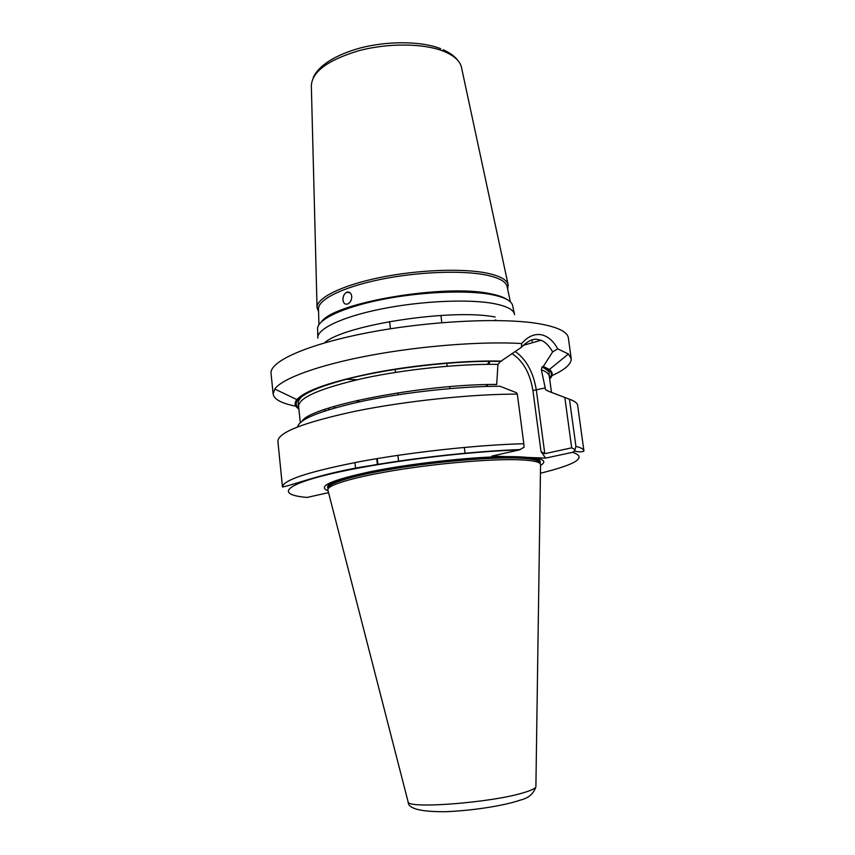 <?xml version="1.0" encoding="UTF-8"?>
<svg xmlns="http://www.w3.org/2000/svg" width="855" height="855" viewBox="0 0 855 855"><rect width="100%" height="100%" fill="white"/><g stroke="black" fill="none" stroke-linecap="round" stroke-linejoin="round"><path stroke-width="1.28" d="M317.066 308.185L317.055 307.554L318.488 308.879C318.21 299.464 342.802 287.152 380.357 279.457C417.839 271.74 462.544 270.062 486.634 275.139C499.064 277.822 505.882 281.573 507.079 286.393L508.18 284.736C506.983 279.82 500.09 275.994 487.489 273.247C463.079 268.064 417.721 269.742 379.695 277.586C341.605 285.41 316.703 297.946 317.023 307.533L318.573 311.669M507.646 289.129L508.18 284.736M321.801 321.437C335.107 302.328 445.733 283.678 490.289 293.725C497.792 295.167 503.296 297.048 506.812 299.378M495.815 319.888L494.511 320.507M317.814 337.127L317.611 329.357C316.243 320.24 341.156 307.843 380.336 299.859C419.452 291.844 466.584 289.781 491.689 294.633C505.081 297.294 512.092 301.12 512.733 306.09L514.368 313.689M302.136 421.088C310.344 406.146 423.962 383.884 496.702 384.461L497.941 364.38L500.581 361.419L521.347 347.376L521.721 343.528C527.578 336.71 533.98 333.76 540.926 334.668C547.638 335.994 553.228 340.718 557.706 348.84L552.672 351.875L543.299 366.442L542.017 366.923L541.365 369.777L545.212 387.913L532.922 390.553C530.004 373.004 522.993 360.682 511.91 353.575M552.672 351.875C548.825 345.388 544.902 341.519 540.905 340.279L538.18 339.563C533.264 338.313 527.653 340.91 521.347 347.376M540.542 465.27L540.563 464.222C539.633 461.807 532.43 460.321 518.953 459.787C492.566 458.804 442.078 462.886 399.264 469.673C356.375 476.449 328.021 484.71 327.754 489.594L328.01 490.61M540.435 473.232C576.73 464.265 587.449 457.297 572.594 452.306L545.629 458.109L504.397 456.559C468.059 457.19 410.806 463.592 371.498 471.458C331.291 480.061 316.81 486.474 328.042 490.727M514.582 314.693L514.571 314.608C513.876 309.767 506.833 306.069 493.442 303.514C468.209 298.844 420.778 301.013 381.341 308.965C341.84 316.906 316.617 329.122 317.825 338.067L317.836 338.163M549.359 376.788L551.015 376.061M551.935 375.644C565.134 369.638 571.546 363.931 571.193 358.512L568.415 354.013L557.706 348.84M342.951 299.688C343.4 303.343 345.014 304.765 347.814 303.952C350.358 302.542 351.672 300.084 351.747 296.567C351.191 292.923 349.492 291.491 346.66 292.271C344.191 293.682 342.951 296.161 342.951 299.688M549.669 379.032C553.132 375.495 553.035 372.31 549.412 369.478L543.299 366.442M501.596 361.109C466.37 360.212 416.096 364.754 374.511 372.716C331.238 381.48 305.363 390.436 296.877 399.595C294.013 403.197 294.676 406.317 298.865 408.936M548.825 391.398L545.437 389.602L545.212 387.913M548.557 391.291L569.462 399.232L575.928 446.374C581.026 447.625 583.708 449.185 583.944 451.045C582.223 452.081 579.059 452.103 574.453 451.098L575.052 449.677L571.685 447.828L564.824 397.511M583.944 451.045L577.659 405.462C577.349 403.079 574.613 400.995 569.462 399.232M523.805 443.724L517.328 394.112C472.088 394.037 406.061 400.942 355.937 411.105C304.284 422.242 278.27 432.277 277.875 441.212L282.481 486.997C283.08 479.986 309.414 471.426 361.483 461.326C412.024 452.017 478.447 444.857 523.805 443.724L524.051 447.261L519.348 449.933C463.549 451.6 378.145 462.512 330.297 473.98C282.043 485.448 277.138 494.906 307.031 497.439L328.534 492.64M540.542 465.387C546.484 461.85 544.314 459.285 534.044 457.671M521.721 343.528C481.931 341.156 420.607 345.88 369.264 355.562C317.868 365.256 282.075 378.583 274.765 389.025L273.13 394.059C274.049 399.403 281.637 403.442 295.873 406.178M296.867 406.36L298.641 406.681M517.328 394.112L516.409 392.691L499.876 386.236C461.219 386.246 406.905 392.028 365.181 400.621C322.068 410.037 299.528 418.79 297.561 426.891M504.397 456.559L491.849 456.078L519.348 449.933M333.407 406.627L335.235 407.803M354.953 462.544L355.616 468.593M356.311 474.867L356.375 475.466M515.095 351.405C526.327 359.346 533.402 372.278 536.341 390.201L544.785 453.695L571.685 447.828M545.629 458.109L541.023 451.643L532.922 390.553M307.031 497.439L305.769 497.321M575.052 449.677L575.928 446.374M572.594 452.306L574.453 451.098M544.785 453.695L541.023 451.643M571.193 358.512L568.372 338.024C567.538 331.847 557.898 327.112 539.462 323.799C502.932 317.387 429.862 320.807 368.665 332.542C307.34 344.234 269.293 361.515 271.056 373.475L273.13 394.059M535.903 786.098L535.893 786.792C535.262 788.534 530.966 790.565 523.025 792.874C490.877 802.717 408.562 809.054 408.145 802.022L407.974 801.349M539.933 463.367C540.424 460.471 533.221 458.718 518.333 458.077C491.251 457.019 438.668 461.379 395.395 468.487C352.025 475.583 325.402 484.016 328.202 488.697M539.89 462.63C539.27 460.086 532.077 458.526 518.301 457.949C491.86 456.923 441.127 461.027 398.387 467.867C355.562 474.707 327.668 483.011 328.031 487.895M539.9 462.662L539.836 462.213C539.441 459.584 532.238 457.981 518.226 457.382C491.668 456.324 440.603 460.471 397.767 467.375C354.846 474.258 327.166 482.615 327.978 487.478L328.042 488.023M539.954 462.972C542.081 459.595 534.974 457.532 518.622 456.794C508.308 456.399 495.334 456.677 479.698 457.617M385.359 468.871C343.464 476.78 324.355 483.235 328.053 488.237M495.184 317.023C451.771 308.292 343.731 324.986 324.398 342.919M508.052 284.298L461.636 68.133C460.482 61.368 454.561 55.767 443.852 51.343C423.813 43.231 387.999 42.846 358.555 50.776C327.486 60.203 311.744 71.959 311.338 86.056L317.034 307.073M298.801 408.252C289.182 399.723 306.795 389.581 351.651 377.825C395.555 367.18 458.814 360.212 500.891 361.312M545.437 389.602L549.327 391.59M551.475 392.402L549.305 376.318C548.974 373.827 546.324 371.647 541.365 369.777M542.594 366.635C551.154 369.809 553.474 373.721 549.573 378.348M497.941 364.38C459.99 363.674 405.302 369.296 363.664 378.284C320.636 388.181 298.94 397.49 298.587 406.211L300.287 422.562M345.954 379.235L357.08 379.748M486.228 364.348L488.055 363.845M532.056 341.337L532.28 339.905M328.395 409.823L329.282 407.899M356.482 400.632L358.459 402.053M376.702 458.654L377.386 464.693M378.006 470.229L378.07 470.816M325.178 409.256L324.505 411.063M377.931 470.838L377.867 470.25M488.6 364.326L489.626 361.205M487.617 386.407L487.457 385.124M490.054 361.205L488.761 364.326M507.197 287.045L510.371 301.858M540.905 340.279L523.196 345.367M398.099 394.764L397.874 392.84M395.502 372.395L395.138 369.317M390.436 328.78L389.602 321.566M397.906 455.341L398.601 461.369M540.563 464.222L535.893 786.792C533.627 793.739 528.497 798.153 520.481 800.056C502.687 806.18 470.603 810.743 445.519 811.716C420.575 811.887 408.113 808.659 408.145 802.022L327.754 489.594M539.836 462.213C539.665 459.167 532.537 457.372 518.451 456.848C504.803 456.335 487.019 456.955 465.109 458.697M399.787 466.477C370.963 471.137 350.155 475.808 337.383 480.499C324.964 486.068 328.641 486.741 327.978 487.478M508.159 284.768L508.287 285.378M443.157 49.708C449.933 52.818 454.828 56.387 457.853 60.438M350.208 292.87L346.66 292.271M549.412 369.478L568.415 354.013M549.305 376.318L549.006 373.475C550.171 372.331 547.841 370.151 542.017 366.923M296.877 399.595L274.765 389.025M500.581 361.419C458.398 360.297 394.818 367.351 351.063 378.07C326.076 384.355 309.51 390.66 301.366 396.977C297.145 402.331 298.31 401.839 298.203 403.378L298.587 406.211M440.731 48.703C420.906 40.89 386.214 40.719 357.978 48.628C328.053 57.413 316.542 69.65 313.197 77.687M525.697 343.763L525.686 344.651M464.318 447.422L465.067 453.439M449.89 388.587L449.655 386.663M447.154 366.239L446.78 363.161M441.821 322.656L440.934 315.442M318.52 309.542L318.915 324.686M377.279 458.569L377.963 464.596M378.583 470.111L378.647 470.71M357.636 400.375L359.453 401.829M486.495 385.616L486.591 386.439M487.895 364.326L489.028 361.205M282.481 486.997C292.827 485.287 322.089 472.922 370.311 465.633C418.116 457.329 478.105 450.959 520.449 449.559"/></g></svg>
